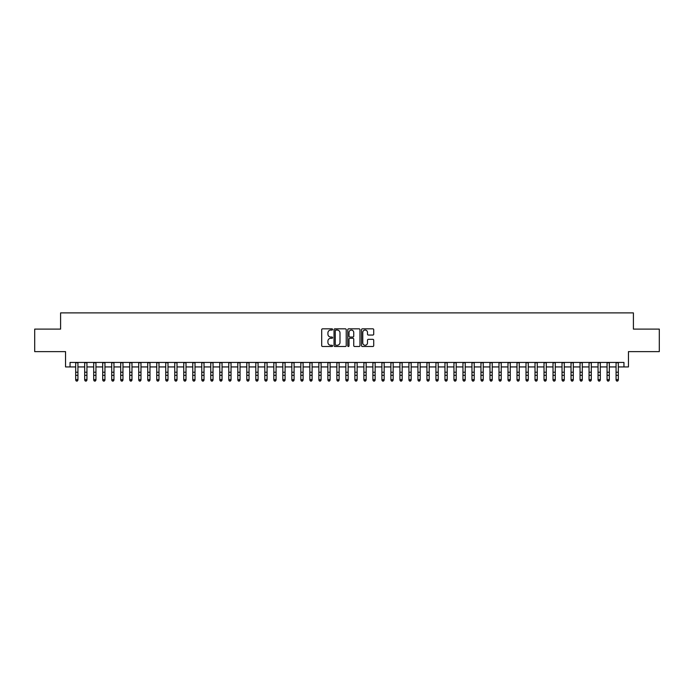 <?xml version="1.0" encoding="UTF-8"?>
<svg xmlns="http://www.w3.org/2000/svg" width="694" height="694" viewBox="0 0 694 694"><rect width="100%" height="100%" fill="white"/><g stroke="black" fill="none" stroke-linecap="round" stroke-linejoin="round"><path stroke-width="1.04" d="M332.591 329.442A0.616 0.616 0 0 0 331.975 328.826L322.58 328.826A0.885 0.885 0 0 0 321.695 329.711L321.695 345.621A0.885 0.885 0 0 0 322.58 346.506L331.975 346.506A0.616 0.616 0 0 0 332.591 345.881A0.616 0.616 0 0 0 331.975 345.265L330.752 345.265A2.828 2.828 0 0 1 327.924 342.437L327.924 341.11A2.828 2.828 0 0 1 330.752 338.282L331.975 338.282A0.616 0.616 0 0 0 332.591 337.666A0.616 0.616 0 0 0 331.975 337.041L330.752 337.041A2.828 2.828 0 0 1 327.924 334.213L327.924 332.886A2.828 2.828 0 0 1 330.752 330.058L331.975 330.058A0.616 0.616 0 0 0 332.591 329.442M372.834 335.055A0.885 0.885 0 0 0 373.719 334.17L373.719 329.711A0.885 0.885 0 0 0 372.834 328.826L362.407 328.826A0.885 0.885 0 0 0 361.522 329.711L361.522 345.621A0.885 0.885 0 0 0 362.407 346.506L372.834 346.506A0.885 0.885 0 0 0 373.719 345.621L373.719 340.225A0.885 0.885 0 0 0 372.834 339.34L368.375 339.34A0.885 0.885 0 0 0 367.49 340.225L367.49 342.905A2.368 2.368 0 0 1 365.122 345.265A2.368 2.368 0 0 1 362.762 342.905L362.762 332.426A2.368 2.368 0 0 1 365.122 330.058A2.368 2.368 0 0 1 367.49 332.426L367.49 334.17A0.885 0.885 0 0 0 368.375 335.055L372.834 335.055M70.051 366.935L70.051 362.433L623.949 362.433L623.949 366.935L628.452 366.935L628.452 351.624L659.3 351.624L659.3 329.103L633.405 329.103L633.405 312.899L60.595 312.899L60.595 329.103L34.7 329.103L34.7 351.624L65.548 351.624L65.548 366.935L75.681 366.935M346.228 329.711A0.885 0.885 0 0 0 345.343 328.826L334.907 328.826A0.885 0.885 0 0 0 334.031 329.711L334.031 345.621A0.885 0.885 0 0 0 334.907 346.506L345.343 346.506A0.885 0.885 0 0 0 346.228 345.621L346.228 329.711M348.657 328.826L359.093 328.826A0.885 0.885 0 0 1 359.969 329.711L359.969 345.621A0.885 0.885 0 0 1 359.093 346.506L354.625 346.506A0.885 0.885 0 0 1 353.74 345.621L353.74 339.166A0.885 0.885 0 0 0 352.856 338.282L349.897 338.282A0.885 0.885 0 0 0 349.013 339.166L349.013 345.881A0.616 0.616 0 0 1 348.397 346.506A0.616 0.616 0 0 1 347.772 345.881L347.772 329.711A0.885 0.885 0 0 1 348.657 328.826M77.928 366.935L84.685 366.935M86.941 366.935L93.69 366.935M95.945 366.935L102.703 366.935M104.95 366.935L111.708 366.935M113.955 366.935L120.713 366.935M122.959 366.935L129.717 366.935M131.973 366.935L138.722 366.935M140.977 366.935L147.735 366.935M149.982 366.935L156.74 366.935M158.987 366.935L165.745 366.935M168 366.935L174.749 366.935M177.005 366.935L183.754 366.935M186.009 366.935L192.767 366.935M195.014 366.935L201.772 366.935M204.019 366.935L210.776 366.935M213.032 366.935L219.781 366.935M222.037 366.935L228.786 366.935M231.041 366.935L237.799 366.935M240.046 366.935L246.804 366.935M249.051 366.935L255.808 366.935M258.064 366.935L264.813 366.935M267.069 366.935L273.826 366.935M276.073 366.935L282.831 366.935M285.078 366.935L291.836 366.935M294.091 366.935L300.84 366.935M303.096 366.935L309.845 366.935M312.1 366.935L318.858 366.935M321.105 366.935L327.863 366.935M330.11 366.935L336.868 366.935M339.123 366.935L345.872 366.935M348.128 366.935L354.877 366.935M357.132 366.935L363.89 366.935M366.137 366.935L372.895 366.935M375.142 366.935L381.9 366.935M384.155 366.935L390.904 366.935M393.16 366.935L399.909 366.935M402.164 366.935L408.922 366.935M411.169 366.935L417.927 366.935M420.174 366.935L426.931 366.935M429.187 366.935L435.936 366.935M438.192 366.935L444.949 366.935M447.196 366.935L453.954 366.935M456.201 366.935L462.959 366.935M465.214 366.935L471.963 366.935M474.219 366.935L480.968 366.935M483.224 366.935L489.981 366.935M492.228 366.935L498.986 366.935M501.233 366.935L507.991 366.935M510.246 366.935L516.995 366.935M519.251 366.935L526 366.935M528.255 366.935L535.013 366.935M537.26 366.935L544.018 366.935M546.265 366.935L553.023 366.935M555.278 366.935L562.027 366.935M564.283 366.935L571.041 366.935M573.287 366.935L580.045 366.935M582.292 366.935L589.05 366.935M591.297 366.935L598.054 366.935M600.31 366.935L607.059 366.935M609.315 366.935L616.072 366.935M618.319 366.935L623.949 366.935M335.887 330.058A0.616 0.616 0 0 0 335.263 330.682L335.263 344.649A0.616 0.616 0 0 0 335.887 345.265L337.163 345.265A2.828 2.828 0 0 0 339.991 342.437L339.991 332.886A2.828 2.828 0 0 0 337.163 330.058L335.887 330.058M353.74 332.469A2.368 2.368 0 0 0 351.372 330.101A2.368 2.368 0 0 0 349.013 332.469L349.013 336.156A0.885 0.885 0 0 0 349.897 337.041L352.856 337.041A0.885 0.885 0 0 0 353.74 336.156L353.74 332.469M77.928 362.433L77.928 380.112L77.26 381.101L76.357 380.902L77.26 381.101M75.681 362.433L75.681 379.609L77.928 379.609L77.26 380.902M76.357 381.101L75.681 380.112L76.357 380.902M86.941 362.433L86.941 380.112L86.264 381.101L85.362 380.902L86.264 381.101M84.685 362.433L84.685 379.609L86.941 379.609L86.264 380.902M85.362 381.101L84.685 380.112L85.362 380.902M95.945 362.433L95.945 380.112L95.269 381.101L94.367 380.902L95.269 381.101M93.69 362.433L93.69 379.609L95.945 379.609L95.269 380.902M94.367 381.101L93.69 380.112L94.367 380.902M104.95 362.433L104.95 380.112L104.274 381.101L103.371 380.902L104.274 381.101M102.703 362.433L102.703 379.609L104.95 379.609L104.274 380.902M103.371 381.101L102.703 380.112L103.371 380.902M113.955 362.433L113.955 380.112L113.278 381.101L112.385 380.902L113.278 381.101M111.708 362.433L111.708 379.609L113.955 379.609L113.278 380.902M112.385 381.101L111.708 380.112L112.385 380.902M122.959 362.433L122.959 380.112L122.291 381.101L121.389 380.902L122.291 381.101M120.713 362.433L120.713 379.609L122.959 379.609L122.291 380.902M121.389 381.101L120.713 380.112L121.389 380.902M131.973 362.433L131.973 380.112L131.296 381.101L130.394 380.902L131.296 381.101M129.717 362.433L129.717 379.609L131.973 379.609L131.296 380.902M130.394 381.101L129.717 380.112L130.394 380.902M140.977 362.433L140.977 380.112L140.301 381.101L139.399 380.902L140.301 381.101M138.722 362.433L138.722 379.609L140.977 379.609L140.301 380.902M139.399 381.101L138.722 380.112L139.399 380.902M149.982 362.433L149.982 380.112L149.305 381.101L148.403 380.902L149.305 381.101M147.735 362.433L147.735 379.609L149.982 379.609L149.305 380.902M148.403 381.101L147.735 380.112L148.403 380.902M158.987 362.433L158.987 380.112L158.31 381.101L157.417 380.902L158.31 381.101M156.74 362.433L156.74 379.609L158.987 379.609L158.31 380.902M157.417 381.101L156.74 380.112L157.417 380.902M168 362.433L168 380.112L167.323 381.101L166.421 380.902L167.323 381.101M165.745 362.433L165.745 379.609L168 379.609L167.323 380.902M166.421 381.101L165.745 380.112L166.421 380.902M177.005 362.433L177.005 380.112L176.328 381.101L175.426 380.902L176.328 381.101M174.749 362.433L174.749 379.609L177.005 379.609L176.328 380.902M175.426 381.101L174.749 380.112L175.426 380.902M186.009 362.433L186.009 380.112L185.333 381.101L184.43 380.902L185.333 381.101M183.754 362.433L183.754 379.609L186.009 379.609L185.333 380.902M184.43 381.101L183.754 380.112L184.43 380.902M195.014 362.433L195.014 380.112L194.337 381.101L193.435 380.902L194.337 381.101M192.767 362.433L192.767 379.609L195.014 379.609L194.337 380.902M193.435 381.101L192.767 380.112L193.435 380.902M204.019 362.433L204.019 380.112L203.351 381.101L202.448 380.902L203.351 381.101M201.772 362.433L201.772 379.609L204.019 379.609L203.351 380.902M202.448 381.101L201.772 380.112L202.448 380.902M213.032 362.433L213.032 380.112L212.355 381.101L211.453 380.902L212.355 381.101M210.776 362.433L210.776 379.609L213.032 379.609L212.355 380.902M211.453 381.101L210.776 380.112L211.453 380.902M222.037 362.433L222.037 380.112L221.36 381.101L220.458 380.902L221.36 381.101M219.781 362.433L219.781 379.609L222.037 379.609L221.36 380.902M220.458 381.101L219.781 380.112L220.458 380.902M231.041 362.433L231.041 380.112L230.365 381.101L229.462 380.902L230.365 381.101M228.786 362.433L228.786 379.609L231.041 379.609L230.365 380.902M229.462 381.101L228.786 380.112L229.462 380.902M240.046 362.433L240.046 380.112L239.369 381.101L238.476 380.902L239.369 381.101M237.799 362.433L237.799 379.609L240.046 379.609L239.369 380.902M238.476 381.101L237.799 380.112L238.476 380.902M249.051 362.433L249.051 380.112L248.383 381.101L247.48 380.902L248.383 381.101M246.804 362.433L246.804 379.609L249.051 379.609L248.383 380.902M247.48 381.101L246.804 380.112L247.48 380.902M258.064 362.433L258.064 380.112L257.387 381.101L256.485 380.902L257.387 381.101M255.808 362.433L255.808 379.609L258.064 379.609L257.387 380.902M256.485 381.101L255.808 380.112L256.485 380.902M267.069 362.433L267.069 380.112L266.392 381.101L265.49 380.902L266.392 381.101M264.813 362.433L264.813 379.609L267.069 379.609L266.392 380.902M265.49 381.101L264.813 380.112L265.49 380.902M276.073 362.433L276.073 380.112L275.397 381.101L274.494 380.902L275.397 381.101M273.826 362.433L273.826 379.609L276.073 379.609L275.397 380.902M274.494 381.101L273.826 380.112L274.494 380.902M285.078 362.433L285.078 380.112L284.401 381.101L283.508 380.902L284.401 381.101M282.831 362.433L282.831 379.609L285.078 379.609L284.401 380.902M283.508 381.101L282.831 380.112L283.508 380.902M294.091 362.433L294.091 380.112L293.415 381.101L292.512 380.902L293.415 381.101M291.836 362.433L291.836 379.609L294.091 379.609L293.415 380.902M292.512 381.101L291.836 380.112L292.512 380.902M303.096 362.433L303.096 380.112L302.419 381.101L301.517 380.902L302.419 381.101M300.84 362.433L300.84 379.609L303.096 379.609L302.419 380.902M301.517 381.101L300.84 380.112L301.517 380.902M312.1 362.433L312.1 380.112L311.424 381.101L310.522 380.902L311.424 381.101M309.845 362.433L309.845 379.609L312.1 379.609L311.424 380.902M310.522 381.101L309.845 380.112L310.522 380.902M321.105 362.433L321.105 380.112L320.428 381.101L319.526 380.902L320.428 381.101M318.858 362.433L318.858 379.609L321.105 379.609L320.428 380.902M319.526 381.101L318.858 380.112L319.526 380.902M330.11 362.433L330.11 380.112L329.433 381.101L328.54 380.902L329.433 381.101M327.863 362.433L327.863 379.609L330.11 379.609L329.433 380.902M328.54 381.101L327.863 380.112L328.54 380.902M339.123 362.433L339.123 380.112L338.446 381.101L337.544 380.902L338.446 381.101M336.868 362.433L336.868 379.609L339.123 379.609L338.446 380.902M337.544 381.101L336.868 380.112L337.544 380.902M348.128 362.433L348.128 380.112L347.451 381.101L346.549 380.902L347.451 381.101M345.872 362.433L345.872 379.609L348.128 379.609L347.451 380.902M346.549 381.101L345.872 380.112L346.549 380.902M357.132 362.433L357.132 380.112L356.456 381.101L355.554 380.902L356.456 381.101M354.877 362.433L354.877 379.609L357.132 379.609L356.456 380.902M355.554 381.101L354.877 380.112L355.554 380.902M366.137 362.433L366.137 380.112L365.46 381.101L364.567 380.902L365.46 381.101M363.89 362.433L363.89 379.609L366.137 379.609L365.46 380.902M364.567 381.101L363.89 380.112L364.567 380.902M375.142 362.433L375.142 380.112L374.474 381.101L373.572 380.902L374.474 381.101M372.895 362.433L372.895 379.609L375.142 379.609L374.474 380.902M373.572 381.101L372.895 380.112L373.572 380.902M384.155 362.433L384.155 380.112L383.478 381.101L382.576 380.902L383.478 381.101M381.9 362.433L381.9 379.609L384.155 379.609L383.478 380.902M382.576 381.101L381.9 380.112L382.576 380.902M393.16 362.433L393.16 380.112L392.483 381.101L391.581 380.902L392.483 381.101M390.904 362.433L390.904 379.609L393.16 379.609L392.483 380.902M391.581 381.101L390.904 380.112L391.581 380.902M402.164 362.433L402.164 380.112L401.488 381.101L400.585 380.902L401.488 381.101M399.909 362.433L399.909 379.609L402.164 379.609L401.488 380.902M400.585 381.101L399.909 380.112L400.585 380.902M411.169 362.433L411.169 380.112L410.492 381.101L409.599 380.902L410.492 381.101M408.922 362.433L408.922 379.609L411.169 379.609L410.492 380.902M409.599 381.101L408.922 380.112L409.599 380.902M420.174 362.433L420.174 380.112L419.506 381.101L418.603 380.902L419.506 381.101M417.927 362.433L417.927 379.609L420.174 379.609L419.506 380.902M418.603 381.101L417.927 380.112L418.603 380.902M429.187 362.433L429.187 380.112L428.51 381.101L427.608 380.902L428.51 381.101M426.931 362.433L426.931 379.609L429.187 379.609L428.51 380.902M427.608 381.101L426.931 380.112L427.608 380.902M438.192 362.433L438.192 380.112L437.515 381.101L436.613 380.902L437.515 381.101M435.936 362.433L435.936 379.609L438.192 379.609L437.515 380.902M436.613 381.101L435.936 380.112L436.613 380.902M447.196 362.433L447.196 380.112L446.52 381.101L445.617 380.902L446.52 381.101M444.949 362.433L444.949 379.609L447.196 379.609L446.52 380.902M445.617 381.101L444.949 380.112L445.617 380.902M456.201 362.433L456.201 380.112L455.524 381.101L454.631 380.902L455.524 381.101M453.954 362.433L453.954 379.609L456.201 379.609L455.524 380.902M454.631 381.101L453.954 380.112L454.631 380.902M465.214 362.433L465.214 380.112L464.538 381.101L463.635 380.902L464.538 381.101M462.959 362.433L462.959 379.609L465.214 379.609L464.538 380.902M463.635 381.101L462.959 380.112L463.635 380.902M474.219 362.433L474.219 380.112L473.542 381.101L472.64 380.902L473.542 381.101M471.963 362.433L471.963 379.609L474.219 379.609L473.542 380.902M472.64 381.101L471.963 380.112L472.64 380.902M483.224 362.433L483.224 380.112L482.547 381.101L481.645 380.902L482.547 381.101M480.968 362.433L480.968 379.609L483.224 379.609L482.547 380.902M481.645 381.101L480.968 380.112L481.645 380.902M492.228 362.433L492.228 380.112L491.552 381.101L490.649 380.902L491.552 381.101M489.981 362.433L489.981 379.609L492.228 379.609L491.552 380.902M490.649 381.101L489.981 380.112L490.649 380.902M501.233 362.433L501.233 380.112L500.565 381.101L499.663 380.902L500.565 381.101M498.986 362.433L498.986 379.609L501.233 379.609L500.565 380.902M499.663 381.101L498.986 380.112L499.663 380.902M510.246 362.433L510.246 380.112L509.57 381.101L508.667 380.902L509.57 381.101M507.991 362.433L507.991 379.609L510.246 379.609L509.57 380.902M508.667 381.101L507.991 380.112L508.667 380.902M519.251 362.433L519.251 380.112L518.574 381.101L517.672 380.902L518.574 381.101M516.995 362.433L516.995 379.609L519.251 379.609L518.574 380.902M517.672 381.101L516.995 380.112L517.672 380.902M528.255 362.433L528.255 380.112L527.579 381.101L526.677 380.902L527.579 381.101M526 362.433L526 379.609L528.255 379.609L527.579 380.902M526.677 381.101L526 380.112L526.677 380.902M537.26 362.433L537.26 380.112L536.583 381.101L535.69 380.902L536.583 381.101M535.013 362.433L535.013 379.609L537.26 379.609L536.583 380.902M535.69 381.101L535.013 380.112L535.69 380.902M546.265 362.433L546.265 380.112L545.597 381.101L544.695 380.902L545.597 381.101M544.018 362.433L544.018 379.609L546.265 379.609L545.597 380.902M544.695 381.101L544.018 380.112L544.695 380.902M555.278 362.433L555.278 380.112L554.601 381.101L553.699 380.902L554.601 381.101M553.023 362.433L553.023 379.609L555.278 379.609L554.601 380.902M553.699 381.101L553.023 380.112L553.699 380.902M564.283 362.433L564.283 380.112L563.606 381.101L562.704 380.902L563.606 381.101M562.027 362.433L562.027 379.609L564.283 379.609L563.606 380.902M562.704 381.101L562.027 380.112L562.704 380.902M573.287 362.433L573.287 380.112L572.611 381.101L571.709 380.902L572.611 381.101M571.041 362.433L571.041 379.609L573.287 379.609L572.611 380.902M571.709 381.101L571.041 380.112L571.709 380.902M582.292 362.433L582.292 380.112L581.615 381.101L580.722 380.902L581.615 381.101M580.045 362.433L580.045 379.609L582.292 379.609L581.615 380.902M580.722 381.101L580.045 380.112L580.722 380.902M591.297 362.433L591.297 380.112L590.629 381.101L589.726 380.902L590.629 381.101M589.05 362.433L589.05 379.609L591.297 379.609L590.629 380.902M589.726 381.101L589.05 380.112L589.726 380.902M600.31 362.433L600.31 380.112L599.633 381.101L598.731 380.902L599.633 381.101M598.054 362.433L598.054 379.609L600.31 379.609L599.633 380.902M598.731 381.101L598.054 380.112L598.731 380.902M609.315 362.433L609.315 380.112L608.638 381.101L607.736 380.902L608.638 381.101M607.059 362.433L607.059 379.609L609.315 379.609L608.638 380.902M607.736 381.101L607.059 380.112L607.736 380.902M618.319 362.433L618.319 380.112L617.643 381.101L616.74 380.902L617.643 381.101M616.072 362.433L616.072 379.609L618.319 379.609L617.643 380.902M616.74 381.101L616.072 380.112L616.74 380.902M77.928 372.227L75.681 372.227M77.928 375.324L75.681 375.324M77.928 362.719L75.681 362.719M86.941 372.227L84.685 372.227M86.941 375.324L84.685 375.324M86.941 362.719L84.685 362.719M95.945 372.227L93.69 372.227M95.945 375.324L93.69 375.324M95.945 362.719L93.69 362.719M104.95 372.227L102.703 372.227M104.95 375.324L102.703 375.324M104.95 362.719L102.703 362.719M113.955 372.227L111.708 372.227M113.955 375.324L111.708 375.324M113.955 362.719L111.708 362.719M122.959 372.227L120.713 372.227M122.959 375.324L120.713 375.324M122.959 362.719L120.713 362.719M131.973 372.227L129.717 372.227M131.973 375.324L129.717 375.324M131.973 362.719L129.717 362.719M140.977 372.227L138.722 372.227M140.977 375.324L138.722 375.324M140.977 362.719L138.722 362.719M149.982 372.227L147.735 372.227M149.982 375.324L147.735 375.324M149.982 362.719L147.735 362.719M158.987 372.227L156.74 372.227M158.987 375.324L156.74 375.324M158.987 362.719L156.74 362.719M168 372.227L165.745 372.227M168 375.324L165.745 375.324M168 362.719L165.745 362.719M177.005 372.227L174.749 372.227M177.005 375.324L174.749 375.324M177.005 362.719L174.749 362.719M186.009 372.227L183.754 372.227M186.009 375.324L183.754 375.324M186.009 362.719L183.754 362.719M195.014 372.227L192.767 372.227M195.014 375.324L192.767 375.324M195.014 362.719L192.767 362.719M204.019 372.227L201.772 372.227M204.019 375.324L201.772 375.324M204.019 362.719L201.772 362.719M213.032 372.227L210.776 372.227M213.032 375.324L210.776 375.324M213.032 362.719L210.776 362.719M222.037 372.227L219.781 372.227M222.037 375.324L219.781 375.324M222.037 362.719L219.781 362.719M231.041 372.227L228.786 372.227M231.041 375.324L228.786 375.324M231.041 362.719L228.786 362.719M240.046 372.227L237.799 372.227M240.046 375.324L237.799 375.324M240.046 362.719L237.799 362.719M249.051 372.227L246.804 372.227M249.051 375.324L246.804 375.324M249.051 362.719L246.804 362.719M258.064 372.227L255.808 372.227M258.064 375.324L255.808 375.324M258.064 362.719L255.808 362.719M267.069 372.227L264.813 372.227M267.069 375.324L264.813 375.324M267.069 362.719L264.813 362.719M276.073 372.227L273.826 372.227M276.073 375.324L273.826 375.324M276.073 362.719L273.826 362.719M285.078 372.227L282.831 372.227M285.078 375.324L282.831 375.324M285.078 362.719L282.831 362.719M294.091 372.227L291.836 372.227M294.091 375.324L291.836 375.324M294.091 362.719L291.836 362.719M303.096 372.227L300.84 372.227M303.096 375.324L300.84 375.324M303.096 362.719L300.84 362.719M312.1 372.227L309.845 372.227M312.1 375.324L309.845 375.324M312.1 362.719L309.845 362.719M321.105 372.227L318.858 372.227M321.105 375.324L318.858 375.324M321.105 362.719L318.858 362.719M330.11 372.227L327.863 372.227M330.11 375.324L327.863 375.324M330.11 362.719L327.863 362.719M339.123 372.227L336.868 372.227M339.123 375.324L336.868 375.324M339.123 362.719L336.868 362.719M348.128 372.227L345.872 372.227M348.128 375.324L345.872 375.324M348.128 362.719L345.872 362.719M357.132 372.227L354.877 372.227M357.132 375.324L354.877 375.324M357.132 362.719L354.877 362.719M366.137 372.227L363.89 372.227M366.137 375.324L363.89 375.324M366.137 362.719L363.89 362.719M375.142 372.227L372.895 372.227M375.142 375.324L372.895 375.324M375.142 362.719L372.895 362.719M384.155 372.227L381.9 372.227M384.155 375.324L381.9 375.324M384.155 362.719L381.9 362.719M393.16 372.227L390.904 372.227M393.16 375.324L390.904 375.324M393.16 362.719L390.904 362.719M402.164 372.227L399.909 372.227M402.164 375.324L399.909 375.324M402.164 362.719L399.909 362.719M411.169 372.227L408.922 372.227M411.169 375.324L408.922 375.324M411.169 362.719L408.922 362.719M420.174 372.227L417.927 372.227M420.174 375.324L417.927 375.324M420.174 362.719L417.927 362.719M429.187 372.227L426.931 372.227M429.187 375.324L426.931 375.324M429.187 362.719L426.931 362.719M438.192 372.227L435.936 372.227M438.192 375.324L435.936 375.324M438.192 362.719L435.936 362.719M447.196 372.227L444.949 372.227M447.196 375.324L444.949 375.324M447.196 362.719L444.949 362.719M456.201 372.227L453.954 372.227M456.201 375.324L453.954 375.324M456.201 362.719L453.954 362.719M465.214 372.227L462.959 372.227M465.214 375.324L462.959 375.324M465.214 362.719L462.959 362.719M474.219 372.227L471.963 372.227M474.219 375.324L471.963 375.324M474.219 362.719L471.963 362.719M483.224 372.227L480.968 372.227M483.224 375.324L480.968 375.324M483.224 362.719L480.968 362.719M492.228 372.227L489.981 372.227M492.228 375.324L489.981 375.324M492.228 362.719L489.981 362.719M501.233 372.227L498.986 372.227M501.233 375.324L498.986 375.324M501.233 362.719L498.986 362.719M510.246 372.227L507.991 372.227M510.246 375.324L507.991 375.324M510.246 362.719L507.991 362.719M519.251 372.227L516.995 372.227M519.251 375.324L516.995 375.324M519.251 362.719L516.995 362.719M528.255 372.227L526 372.227M528.255 375.324L526 375.324M528.255 362.719L526 362.719M537.26 372.227L535.013 372.227M537.26 375.324L535.013 375.324M537.26 362.719L535.013 362.719M546.265 372.227L544.018 372.227M546.265 375.324L544.018 375.324M546.265 362.719L544.018 362.719M555.278 372.227L553.023 372.227M555.278 375.324L553.023 375.324M555.278 362.719L553.023 362.719M564.283 372.227L562.027 372.227M564.283 375.324L562.027 375.324M564.283 362.719L562.027 362.719M573.287 372.227L571.041 372.227M573.287 375.324L571.041 375.324M573.287 362.719L571.041 362.719M582.292 372.227L580.045 372.227M582.292 375.324L580.045 375.324M582.292 362.719L580.045 362.719M591.297 372.227L589.05 372.227M591.297 375.324L589.05 375.324M591.297 362.719L589.05 362.719M600.31 372.227L598.054 372.227M600.31 375.324L598.054 375.324M600.31 362.719L598.054 362.719M609.315 372.227L607.059 372.227M609.315 375.324L607.059 375.324M609.315 362.719L607.059 362.719M618.319 372.227L616.072 372.227M618.319 375.324L616.072 375.324M618.319 362.719L616.072 362.719"/></g></svg>
